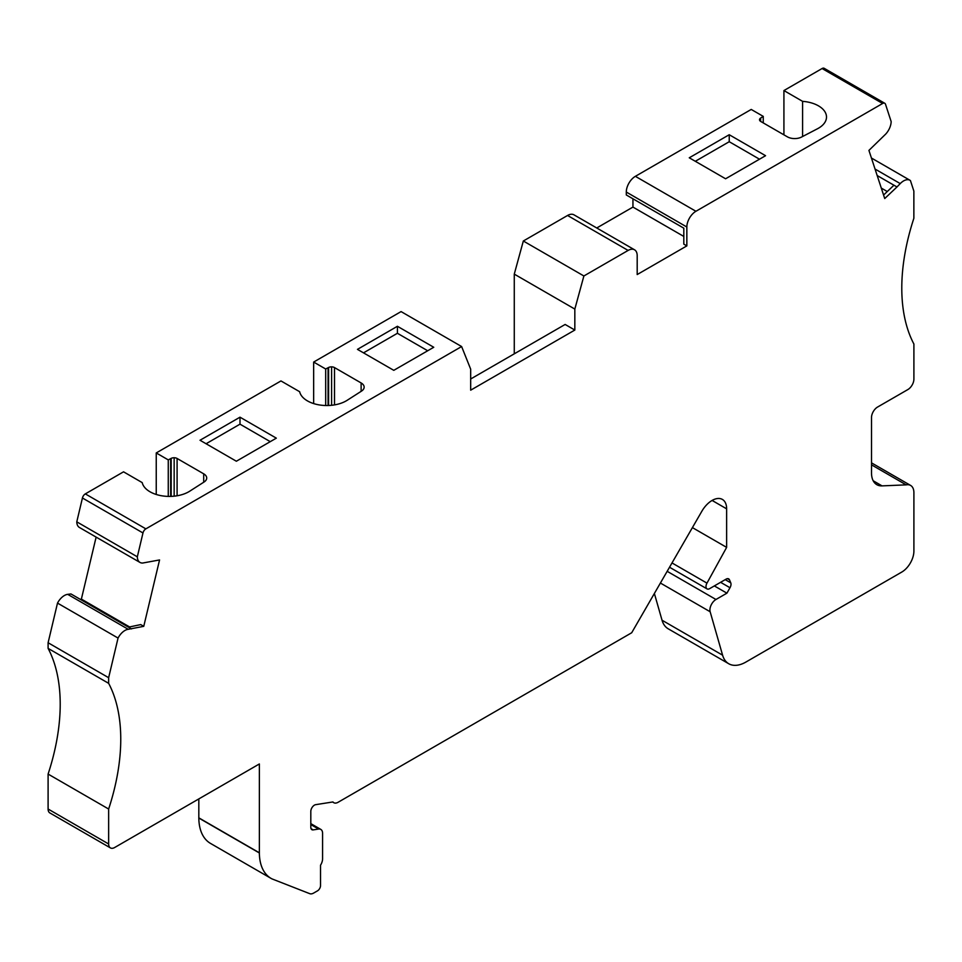 <?xml version="1.0" encoding="UTF-8"?>
<svg xmlns="http://www.w3.org/2000/svg" width="962" height="962" viewBox="0 0 962 962"><rect width="100%" height="100%" fill="white"/><g stroke="black" fill="none" stroke-linecap="round" stroke-linejoin="round"><path stroke-width="1.44" d="M325.685 405.507L325.685 368.999L328.595 367.496A4.317 2.501 180 0 1 331.589 366.847A4.317 2.501 180 0 1 334.511 367.58L361.123 382.948A10.281 5.928 180 0 1 364.141 387.145A10.281 5.928 180 0 1 361.496 391.113L347.186 400.288A27.405 15.825 180 0 1 318.65 404.81A27.405 15.825 180 0 1 299.639 391.714L280.964 380.94L156.241 452.946L168.266 459.896L171.176 458.381A4.317 2.501 180 0 1 174.158 457.744A4.317 2.501 180 0 1 177.092 458.465L203.703 473.833A10.281 5.928 180 0 1 206.71 478.03A10.281 5.928 180 0 1 204.076 481.998L189.755 491.173A27.405 15.825 180 0 1 161.219 495.695A27.405 15.825 180 0 1 142.208 482.611L123.545 471.825L85.317 493.891A4.281 2.477 -60 0 0 82.431 498.003L76.78 521.837A12.843 7.419 120 0 0 79.437 527.477L139.983 562.433A12.843 7.419 120 0 0 142.749 563.023L159.56 559.944L143.759 626.334L128.247 629.304A12.843 7.419 120 0 0 118.049 638.059L108.646 677.705L48.1 642.748L57.504 603.09A12.843 7.419 120 0 1 67.701 594.348L70.96 593.951L128.487 627.164L140.741 624.591L143.759 626.334M139.983 562.433A12.843 7.419 120 0 1 137.326 556.806L142.977 532.96A4.281 2.477 -60 0 1 145.863 528.86L461.628 346.548L470.683 369.204L470.683 390.175L574.831 330.05L574.831 309.079L583.886 275.974L628.114 250.433A12.843 7.419 -60 0 1 634.535 249.795A12.843 7.419 -60 0 1 637.193 255.676L637.193 274.555L686.844 245.887L686.844 227.008A12.843 7.419 -60 0 1 695.923 211.279L882.623 103.487A4.281 2.477 -60 0 1 884.763 103.283A4.281 2.477 -60 0 1 885.509 104.269L891.161 121.573A12.843 7.419 120 0 1 885.737 134.055L868.926 150.397L884.727 198.545L896.981 186.965L893.951 185.221L883.573 195.033M325.685 368.999L313.66 362.061L401.082 311.592L461.628 346.548M397.414 326.286L357.455 349.362L393.783 370.334L433.754 347.27L397.414 326.286L397.414 333.285L363.516 352.862M236.363 461.231L200.024 440.247L239.995 417.183L276.322 438.155L236.363 461.231M313.66 403.583L313.66 362.061M168.266 496.404L168.266 459.896M156.241 494.468L156.241 452.946M802.585 136.508L802.585 101.347L783.922 90.56L822.077 68.53A4.281 2.477 -60 0 1 824.218 68.326L884.763 103.283M783.922 134.836L783.922 90.56M802.585 101.347A27.405 15.825 180 0 1 826.502 117.039A27.405 15.825 180 0 1 817.435 128.788L801.538 137.061A10.281 5.928 180 0 1 787.397 136.844L760.774 121.477A4.317 2.501 180 0 1 759.511 119.793A4.317 2.501 180 0 1 759.511 119.733A4.317 2.501 180 0 1 760.629 118.061L763.251 116.378L751.226 109.44L635.377 176.323L695.923 211.279M763.251 116.378L763.251 122.908M896.981 186.965L900.24 183.598A12.843 7.419 120 0 1 910.004 180.291A12.843 7.419 120 0 1 910.437 180.579L913.864 191.089L913.864 218.29A181.962 105.05 120 0 0 913.9 344.035L913.9 379.076A8.562 4.942 -60 0 1 907.839 389.574L877.572 407.046A8.562 4.942 120 0 0 871.512 417.532L871.512 472.931A25.685 14.827 120 0 0 876.839 484.692A25.685 14.827 120 0 0 882.046 485.882L906.168 484.86L871.512 464.85M906.168 484.86A15.837 9.151 120 0 1 910.617 485.437A15.837 9.151 120 0 1 913.9 492.7L913.9 551.07A17.124 9.885 -60 0 1 901.791 572.053L745.887 662.06A34.247 19.781 -60 0 1 728.763 663.756A34.247 19.781 -60 0 1 722.594 655.182L710.148 611.748A8.562 4.942 -60 0 1 715.968 599.482L726.911 593.169L729.99 587.734A5.135 2.97 120 0 0 730.759 582.828L729.485 579.833A5.135 2.97 120 0 0 728.679 578.871A5.135 2.97 120 0 0 726.106 579.124L709.631 588.648A5.135 2.97 -60 0 1 707.058 588.9A5.135 2.97 -60 0 1 706.974 583.128L726.635 547.378L726.635 508.838A20.551 11.869 -60 0 0 722.378 499.422A20.551 11.869 -60 0 0 701.827 511.291L631.697 632.755L338.083 802.284A8.562 4.942 -60 0 1 333.802 802.705A8.562 4.942 -60 0 1 332.936 801.947L315.692 804.665A5.135 2.97 120 0 0 310.81 811.411L310.81 827.332A5.135 2.97 120 0 0 311.88 829.689A5.135 2.97 120 0 0 313.203 829.893L318.602 829.052A8.562 4.942 -60 0 1 320.803 829.4A8.562 4.942 -60 0 1 322.583 833.32L322.583 858.765A8.562 4.942 -60 0 1 320.526 865.211L320.526 885.605A4.281 2.477 120 0 1 317.496 890.848L313.648 893.061A8.562 4.942 120 0 1 309.752 893.674L272.078 878.931A56.517 32.624 -60 0 1 271.068 878.39A56.517 32.624 -60 0 1 259.367 852.981A8.562 4.942 -60 0 1 259.367 852.801L259.367 763.96L114.706 847.486A8.562 4.942 -60 0 1 110.426 847.907A8.562 4.942 -60 0 1 108.646 843.987L108.646 809.03A181.529 104.81 120 0 0 108.646 683.333L108.646 677.705M635.377 176.323A12.843 7.419 -60 0 0 626.298 192.051L626.298 194.961L683.814 228.174L683.814 244.144L686.844 245.887M470.683 378.992L565.139 324.459L574.831 330.05M131.505 628.907L128.487 627.164M596.753 227.982L632.948 207.083L683.814 236.448M632.948 207.083L632.948 198.809M514.273 353.824L514.273 274.122L523.328 241.005L567.556 215.476A12.843 7.419 -60 0 1 573.977 214.839L634.535 249.795M523.328 241.005L583.886 275.974M514.273 274.122L574.831 309.079M137.326 556.806L76.78 521.837M96.128 537.109L81.373 599.098L80.279 599.326M129.581 626.935L81.373 599.098M118.049 638.059L57.504 603.09M108.646 683.333L48.1 648.376L48.1 642.748M108.646 809.03L48.1 774.073A181.529 104.81 120 0 0 48.1 648.376M110.426 847.907L49.868 812.95A8.562 4.942 -60 0 1 48.1 809.03L48.1 774.073M259.367 852.981L198.821 818.025A8.562 4.942 -60 0 1 198.821 817.844L198.821 798.917M198.821 818.025A56.517 32.624 120 0 0 210.522 843.421L271.068 878.39M728.763 663.756L668.217 628.799A34.247 19.781 -60 0 1 662.036 620.225L654.376 593.482M893.951 185.221L877.176 175.541M887.277 191.534L881.288 188.083M729.232 134.728L689.261 157.792L725.588 178.776L765.56 155.7L729.232 134.728L729.232 141.715L695.322 161.291M726.911 593.169L714.345 585.918M726.635 547.378L692.412 527.609M759.499 159.199L729.232 141.715M427.693 350.757L397.414 333.285M206.084 443.747L239.995 424.17L239.995 417.183M239.995 424.17L270.262 441.654M145.863 528.86L85.317 493.891M882.046 485.882L873.195 480.772M626.298 192.051L686.844 227.008M567.556 215.476L628.114 250.433M142.977 532.96L82.431 498.003M128.247 629.304L67.701 594.348M108.646 843.987L48.1 809.03M198.821 817.844L259.367 852.801M662.036 620.225L722.594 655.182M900.24 183.598L875.047 169.047M882.623 103.487L822.077 68.53M660.413 583.044L710.148 611.748M712.108 500.444L726.635 508.838M667.171 571.32L715.968 599.494M318.602 829.052L310.81 824.554M313.203 829.893L311.027 828.643M706.974 583.128L672.005 562.938M729.485 579.833L727.44 578.655M730.759 582.828L725.228 579.641M729.99 587.734L720.598 582.311M760.629 121.38L760.629 118.061M174.158 496.176L174.158 457.744M171.176 496.38L171.176 458.381M177.092 495.779L177.092 458.465M203.703 482.239L203.703 473.833M170.659 496.392L170.659 458.646M328.078 405.507L328.078 367.761M328.595 405.495L328.595 367.496M331.589 405.279L331.589 366.847M334.511 404.882L334.511 367.58M361.123 391.342L361.123 382.948M910.617 485.437L871.512 462.866M910.004 180.291L871.428 158.021M332.587 802.007L333.802 802.705M320.803 829.4L310.81 823.628M707.058 588.9L669.528 567.231"/></g></svg>
